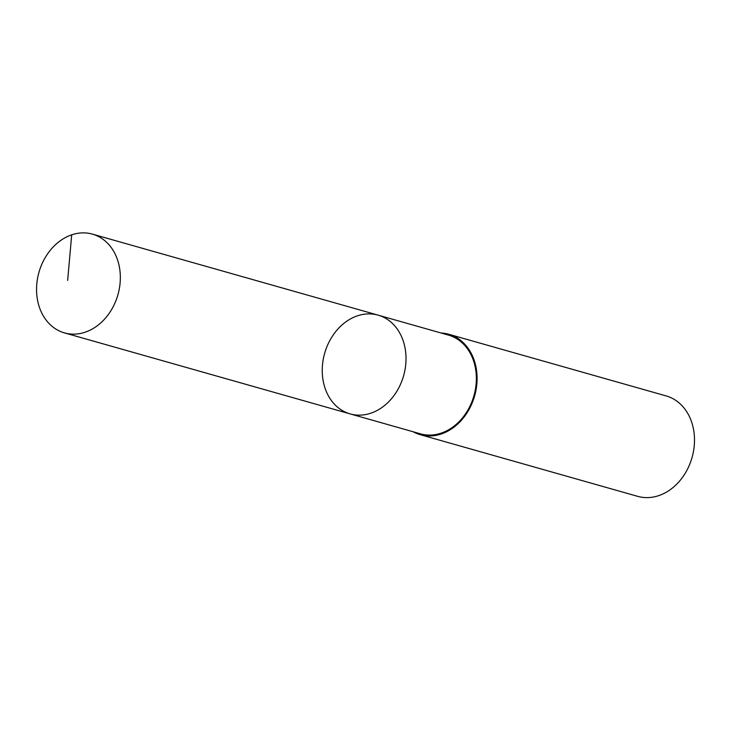 <?xml version="1.0" encoding="UTF-8"?>
<svg xmlns="http://www.w3.org/2000/svg" width="731" height="731" viewBox="0 0 731 731"><rect width="100%" height="100%" fill="white"/><g stroke="black" fill="none" stroke-linecap="round" stroke-linejoin="round"><path stroke-width="1.1" d="M378.128 315.143L448.478 335.1A51.316 41.037 105.8 0 1 476.365 378.859A51.316 41.037 105.8 0 1 420.48 433.839L350.131 413.892A51.316 41.037 -74.2 0 0 406.016 358.912A51.316 41.037 -74.2 0 0 378.128 315.143A51.316 41.037 -74.2 0 0 324.646 353.32A51.316 41.037 -74.2 0 0 350.131 413.892A51.316 41.037 -74.2 0 0 406.016 358.912A51.316 41.037 -74.2 0 0 378.128 315.143L92.444 234.13A51.325 41.046 105.8 0 1 120.341 277.899A51.325 41.046 105.8 0 1 64.447 332.888A51.325 41.046 105.8 0 1 36.55 289.11A51.325 41.046 105.8 0 1 92.444 234.13M441.14 333.016A52.193 41.74 105.8 0 1 448.715 334.25A52.193 41.74 105.8 0 1 474.638 395.855A52.193 41.74 105.8 0 1 420.243 434.68A52.193 41.74 105.8 0 1 413.143 431.756M448.715 334.25L666.142 395.91A52.193 41.74 105.8 0 1 692.056 457.505A52.193 41.74 105.8 0 1 637.66 496.34L420.243 434.68M67.654 280.448L71.693 234.843M350.131 413.892L64.447 332.888"/></g></svg>
